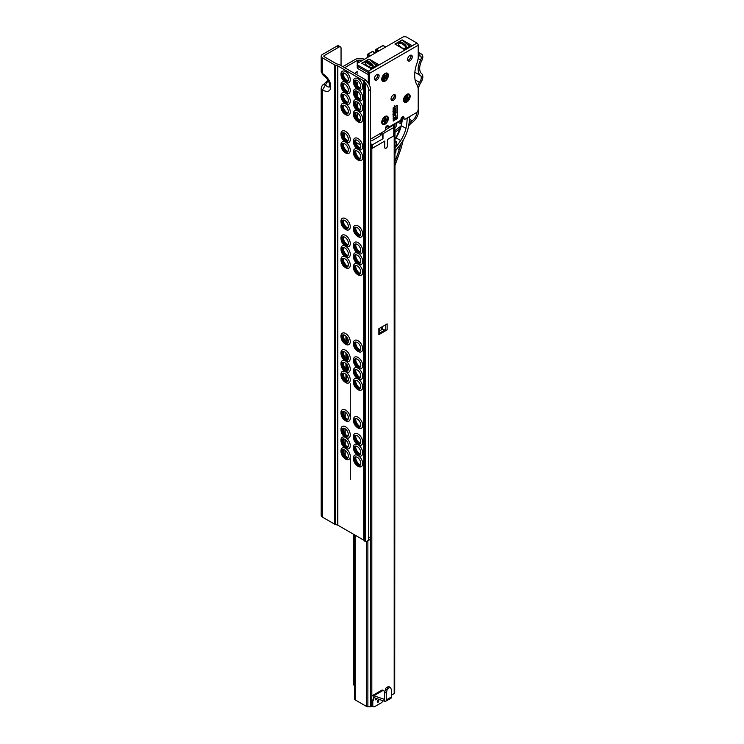 <?xml version="1.0" encoding="UTF-8"?>
<svg xmlns="http://www.w3.org/2000/svg" width="744" height="744" viewBox="0 0 744 744"><rect width="100%" height="100%" fill="white"/><g stroke="black" fill="none" stroke-linecap="round" stroke-linejoin="round"><path stroke-width="1.12" d="M344.881 450.139A4.892 2.827 60 0 1 347.894 453.905A4.892 2.827 60 0 1 347.848 457.904A4.892 2.827 60 0 1 344.881 458.137A4.892 2.827 60 0 1 341.552 453.282A4.892 2.827 60 0 1 343.105 449.683A4.892 2.827 60 0 1 344.881 450.139M343.551 449.683A4.538 2.623 -120 0 0 343.337 449.785A4.538 2.623 -120 0 0 342.398 451.868A4.538 2.623 -120 0 0 345.607 457.43A4.538 2.623 -120 0 0 347.876 457.653A4.538 2.623 -120 0 0 348.08 457.514M345.802 448.455A6.594 3.804 60 0 1 350.257 456.044A6.594 3.804 60 0 1 346.416 459.485L345.449 459.029C342.249 456.835 340.771 453.877 341.012 450.139A6.594 3.804 60 0 1 345.272 448.158M357.315 457.318A4.892 2.827 60 0 1 360.319 461.085A4.892 2.827 60 0 1 360.282 465.084A4.892 2.827 60 0 1 357.315 465.307A4.892 2.827 60 0 1 353.977 460.452A4.892 2.827 60 0 1 355.53 456.863A4.892 2.827 60 0 1 357.315 457.318M355.985 456.863A4.538 2.623 -120 0 0 355.762 456.965A4.538 2.623 -120 0 0 354.823 459.039A4.538 2.623 -120 0 0 358.041 464.6A4.538 2.623 -120 0 0 360.31 464.823A4.538 2.623 -120 0 0 360.505 464.693M358.227 455.626A6.594 3.804 60 0 1 362.691 463.224A6.594 3.804 60 0 1 358.841 466.665L357.883 466.2C354.683 464.014 353.205 461.048 353.447 457.318A6.594 3.804 60 0 1 357.697 455.328M344.881 439.379A4.892 2.827 60 0 1 347.894 443.145A4.892 2.827 60 0 1 347.848 447.144A4.892 2.827 60 0 1 344.881 447.367A4.892 2.827 60 0 1 341.552 442.513A4.892 2.827 60 0 1 343.105 438.923A4.892 2.827 60 0 1 344.881 439.379M343.551 438.913A4.538 2.623 -120 0 0 343.337 439.025A4.538 2.623 -120 0 0 342.398 441.099A4.538 2.623 -120 0 0 345.607 446.66A4.538 2.623 -120 0 0 347.876 446.884A4.538 2.623 -120 0 0 348.08 446.753M345.802 437.686A6.594 3.804 60 0 1 350.257 445.284A6.594 3.804 60 0 1 346.416 448.716L345.449 448.26C342.249 446.075 340.771 443.108 341.012 439.379A6.594 3.804 60 0 1 345.272 437.388M357.315 446.558A4.892 2.827 60 0 1 360.319 450.315A4.892 2.827 60 0 1 360.282 454.314A4.892 2.827 60 0 1 357.315 454.547A4.892 2.827 60 0 1 353.977 449.692A4.892 2.827 60 0 1 355.53 446.093A4.892 2.827 60 0 1 357.315 446.558M355.985 446.093A4.538 2.623 -120 0 0 355.762 446.195A4.538 2.623 -120 0 0 354.823 448.279A4.538 2.623 -120 0 0 358.041 453.84A4.538 2.623 -120 0 0 360.31 454.063A4.538 2.623 -120 0 0 360.505 453.924M358.227 444.866A6.594 3.804 60 0 1 362.691 452.464A6.594 3.804 60 0 1 358.841 455.895L357.883 455.44C354.683 453.254 353.205 450.287 353.447 446.549A6.594 3.804 60 0 1 357.697 444.568M344.881 428.618A4.892 2.827 60 0 1 347.894 432.376A4.892 2.827 60 0 1 347.848 436.375A4.892 2.827 60 0 1 344.881 436.607A4.892 2.827 60 0 1 341.552 431.752A4.892 2.827 60 0 1 343.105 428.153A4.892 2.827 60 0 1 344.881 428.618M343.551 428.153A4.538 2.623 -120 0 0 343.337 428.256A4.538 2.623 -120 0 0 342.398 430.339A4.538 2.623 -120 0 0 345.607 435.9A4.538 2.623 -120 0 0 347.876 436.124A4.538 2.623 -120 0 0 348.08 435.984M346.416 437.956L345.449 437.5C342.249 435.314 340.771 432.348 341.012 428.609A6.594 3.804 60 0 1 345.607 426.805A6.594 3.804 60 0 1 350.247 434.403A6.594 3.804 60 0 1 346.416 437.956A6.594 3.804 60 0 1 345.607 437.574M357.315 435.789A4.892 2.827 60 0 1 360.319 439.555A4.892 2.827 60 0 1 360.282 443.554A4.892 2.827 60 0 1 357.315 443.777A4.892 2.827 60 0 1 353.977 438.923A4.892 2.827 60 0 1 355.53 435.333A4.892 2.827 60 0 1 357.315 435.789M355.985 435.333A4.538 2.623 -120 0 0 355.762 435.435A4.538 2.623 -120 0 0 354.823 437.509A4.538 2.623 -120 0 0 358.041 443.071A4.538 2.623 -120 0 0 360.31 443.303A4.538 2.623 -120 0 0 360.505 443.164M358.841 445.135L357.883 444.67C354.683 442.485 353.205 439.527 353.447 435.789A6.594 3.804 60 0 1 358.041 433.985A6.594 3.804 60 0 1 362.681 441.583A6.594 3.804 60 0 1 358.841 445.135A6.594 3.804 60 0 1 358.041 444.745M344.881 411.869A4.892 2.827 60 0 1 347.894 415.636A4.892 2.827 60 0 1 347.848 419.635A4.892 2.827 60 0 1 344.881 419.858A4.892 2.827 60 0 1 341.552 415.003A4.892 2.827 60 0 1 343.105 411.413A4.892 2.827 60 0 1 344.881 411.869M343.551 411.413A4.538 2.623 -120 0 0 343.337 411.516A4.538 2.623 -120 0 0 342.398 413.59A4.538 2.623 -120 0 0 345.607 419.151A4.538 2.623 -120 0 0 347.876 419.374A4.538 2.623 -120 0 0 348.08 419.244M346.416 421.216L345.449 420.751C342.249 418.565 340.771 415.598 341.012 411.869A6.594 3.804 60 0 1 345.607 410.065A6.594 3.804 60 0 1 350.247 417.663A6.594 3.804 60 0 1 346.416 421.216A6.594 3.804 60 0 1 345.607 420.825M357.315 419.049A4.892 2.827 60 0 1 360.319 422.806A4.892 2.827 60 0 1 360.282 426.805A4.892 2.827 60 0 1 357.315 427.037A4.892 2.827 60 0 1 353.977 422.183A4.892 2.827 60 0 1 355.53 418.584A4.892 2.827 60 0 1 357.315 419.049M355.985 418.584A4.538 2.623 -120 0 0 355.762 418.686A4.538 2.623 -120 0 0 354.823 420.769A4.538 2.623 -120 0 0 358.041 426.331A4.538 2.623 -120 0 0 360.31 426.554A4.538 2.623 -120 0 0 360.505 426.414M358.841 428.386L357.883 427.93C354.683 425.745 353.205 422.778 353.447 419.039A6.594 3.804 60 0 1 358.041 417.235A6.594 3.804 60 0 1 362.681 424.833A6.594 3.804 60 0 1 358.841 428.386A6.594 3.804 60 0 1 358.041 428.005M344.881 373.6A4.892 2.827 60 0 1 347.894 377.357A4.892 2.827 60 0 1 347.848 381.356A4.892 2.827 60 0 1 344.881 381.588A4.892 2.827 60 0 1 341.552 376.734A4.892 2.827 60 0 1 343.105 373.135A4.892 2.827 60 0 1 344.881 373.6M343.551 373.135A4.538 2.623 -120 0 0 343.337 373.237A4.538 2.623 -120 0 0 342.398 375.32A4.538 2.623 -120 0 0 345.607 380.882A4.538 2.623 -120 0 0 347.876 381.105A4.538 2.623 -120 0 0 348.08 380.965M345.802 371.907A6.594 3.804 60 0 1 350.257 379.505A6.594 3.804 60 0 1 346.416 382.937L345.449 382.481C342.249 380.296 340.771 377.329 341.012 373.59A6.594 3.804 60 0 1 345.272 371.609M357.315 380.77A4.892 2.827 60 0 1 360.319 384.536A4.892 2.827 60 0 1 360.282 388.535A4.892 2.827 60 0 1 357.315 388.759A4.892 2.827 60 0 1 353.977 383.913A4.892 2.827 60 0 1 355.53 380.314A4.892 2.827 60 0 1 357.315 380.77M355.985 380.314A4.538 2.623 -120 0 0 355.762 380.417A4.538 2.623 -120 0 0 354.823 382.49A4.538 2.623 -120 0 0 358.041 388.052A4.538 2.623 -120 0 0 360.31 388.284A4.538 2.623 -120 0 0 360.505 388.145M358.227 379.087A6.594 3.804 60 0 1 362.691 386.675A6.594 3.804 60 0 1 358.841 390.116L357.883 389.661C354.683 387.466 353.205 384.509 353.447 380.77A6.594 3.804 60 0 1 357.697 378.789M344.881 362.83A4.892 2.827 60 0 1 347.894 366.597A4.892 2.827 60 0 1 347.848 370.596A4.892 2.827 60 0 1 344.881 370.819A4.892 2.827 60 0 1 341.552 365.964A4.892 2.827 60 0 1 343.105 362.375A4.892 2.827 60 0 1 344.881 362.83M343.551 362.375A4.538 2.623 -120 0 0 343.337 362.477A4.538 2.623 -120 0 0 342.398 364.551A4.538 2.623 -120 0 0 345.607 370.112A4.538 2.623 -120 0 0 347.876 370.345A4.538 2.623 -120 0 0 348.08 370.205M345.802 361.138A6.594 3.804 60 0 1 350.257 368.736A6.594 3.804 60 0 1 346.416 372.177L345.449 371.721C342.249 369.526 340.771 366.569 341.012 362.83A6.594 3.804 60 0 1 345.272 360.84M357.315 370.01A4.892 2.827 60 0 1 360.319 373.776A4.892 2.827 60 0 1 360.282 377.775A4.892 2.827 60 0 1 357.315 377.999A4.892 2.827 60 0 1 353.977 373.144A4.892 2.827 60 0 1 355.53 369.554A4.892 2.827 60 0 1 357.315 370.01M355.985 369.545A4.538 2.623 -120 0 0 355.762 369.647A4.538 2.623 -120 0 0 354.823 371.73A4.538 2.623 -120 0 0 358.041 377.292A4.538 2.623 -120 0 0 360.31 377.515A4.538 2.623 -120 0 0 360.505 377.375M358.227 368.317A6.594 3.804 60 0 1 362.691 375.915A6.594 3.804 60 0 1 358.841 379.347L357.883 378.891C354.683 376.706 353.205 373.739 353.447 370.001A6.594 3.804 60 0 1 357.697 368.02M344.881 352.07A4.892 2.827 60 0 1 347.894 355.837A4.892 2.827 60 0 1 347.848 359.826A4.892 2.827 60 0 1 344.881 360.059A4.892 2.827 60 0 1 341.552 355.204A4.892 2.827 60 0 1 343.105 351.605A4.892 2.827 60 0 1 344.881 352.07M343.551 351.605A4.538 2.623 -120 0 0 343.337 351.707A4.538 2.623 -120 0 0 342.398 353.791A4.538 2.623 -120 0 0 345.607 359.352A4.538 2.623 -120 0 0 347.876 359.575A4.538 2.623 -120 0 0 348.08 359.436M346.416 361.407L345.449 360.952C342.249 358.766 340.771 355.799 341.012 352.061A6.594 3.804 60 0 1 345.607 350.266A6.594 3.804 60 0 1 350.247 357.855A6.594 3.804 60 0 1 346.416 361.407A6.594 3.804 60 0 1 345.607 361.026M357.315 359.24A4.892 2.827 60 0 1 360.319 363.007A4.892 2.827 60 0 1 360.282 367.006A4.892 2.827 60 0 1 357.315 367.229A4.892 2.827 60 0 1 353.977 362.384A4.892 2.827 60 0 1 355.53 358.785A4.892 2.827 60 0 1 357.315 359.24M355.985 358.785A4.538 2.623 -120 0 0 355.762 358.887A4.538 2.623 -120 0 0 354.823 360.97A4.538 2.623 -120 0 0 358.041 366.532A4.538 2.623 -120 0 0 360.31 366.755A4.538 2.623 -120 0 0 360.505 366.615M358.841 368.587L357.883 368.131C354.683 365.936 353.205 362.979 353.447 359.24A6.594 3.804 60 0 1 358.041 357.436A6.594 3.804 60 0 1 362.681 365.034A6.594 3.804 60 0 1 358.841 368.587A6.594 3.804 60 0 1 358.041 368.206M344.881 335.321A4.892 2.827 60 0 1 347.894 339.087A4.892 2.827 60 0 1 347.848 343.086A4.892 2.827 60 0 1 344.881 343.31A4.892 2.827 60 0 1 341.552 338.455A4.892 2.827 60 0 1 343.105 334.865A4.892 2.827 60 0 1 344.881 335.321M343.551 334.865A4.538 2.623 -120 0 0 343.337 334.967A4.538 2.623 -120 0 0 342.398 337.041A4.538 2.623 -120 0 0 345.607 342.603A4.538 2.623 -120 0 0 347.876 342.835A4.538 2.623 -120 0 0 348.08 342.696M346.416 344.667L345.449 344.212C342.249 342.017 340.771 339.059 341.012 335.321A6.594 3.804 60 0 1 345.607 333.517A6.594 3.804 60 0 1 350.247 341.115A6.594 3.804 60 0 1 346.416 344.667A6.594 3.804 60 0 1 345.607 344.286M357.315 342.5A4.892 2.827 60 0 1 360.319 346.267A4.892 2.827 60 0 1 360.282 350.266A4.892 2.827 60 0 1 357.315 350.489A4.892 2.827 60 0 1 353.977 345.635A4.892 2.827 60 0 1 355.53 342.045A4.892 2.827 60 0 1 357.315 342.5M355.985 342.035A4.538 2.623 -120 0 0 355.762 342.147A4.538 2.623 -120 0 0 354.823 344.221A4.538 2.623 -120 0 0 358.041 349.782A4.538 2.623 -120 0 0 360.31 350.006A4.538 2.623 -120 0 0 360.505 349.866M358.841 351.838L357.883 351.382C354.683 349.196 353.205 346.23 353.447 342.5A6.594 3.804 60 0 1 358.041 340.696A6.594 3.804 60 0 1 362.681 348.294A6.594 3.804 60 0 1 358.841 351.838A6.594 3.804 60 0 1 358.041 351.456M344.881 258.773A4.892 2.827 60 0 1 347.894 262.539A4.892 2.827 60 0 1 347.848 266.538A4.892 2.827 60 0 1 344.881 266.771A4.892 2.827 60 0 1 341.552 261.916A4.892 2.827 60 0 1 343.105 258.317A4.892 2.827 60 0 1 344.881 258.773M343.551 258.317A4.538 2.623 -120 0 0 343.337 258.419A4.538 2.623 -120 0 0 342.398 260.502A4.538 2.623 -120 0 0 345.607 266.064A4.538 2.623 -120 0 0 347.876 266.287A4.538 2.623 -120 0 0 348.08 266.147M345.802 257.089A6.594 3.804 60 0 1 350.257 264.687A6.594 3.804 60 0 1 346.416 268.119L345.449 267.663C342.249 265.469 340.771 262.511 341.012 258.773A6.594 3.804 60 0 1 345.272 256.792M357.315 265.952A4.892 2.827 60 0 1 360.319 269.719A4.892 2.827 60 0 1 360.282 273.718A4.892 2.827 60 0 1 357.315 273.941A4.892 2.827 60 0 1 353.977 269.086A4.892 2.827 60 0 1 355.53 265.496A4.892 2.827 60 0 1 357.315 265.952M355.985 265.496A4.538 2.623 -120 0 0 355.762 265.599A4.538 2.623 -120 0 0 354.823 267.673A4.538 2.623 -120 0 0 358.041 273.234A4.538 2.623 -120 0 0 360.31 273.457A4.538 2.623 -120 0 0 360.505 273.327M358.227 264.26A6.594 3.804 60 0 1 362.691 271.858A6.594 3.804 60 0 1 358.841 275.299L357.883 274.834C354.683 272.648 353.205 269.691 353.447 265.952A6.594 3.804 60 0 1 357.697 263.962M344.881 248.012A4.892 2.827 60 0 1 347.894 251.779A4.892 2.827 60 0 1 347.848 255.778A4.892 2.827 60 0 1 344.881 256.001A4.892 2.827 60 0 1 341.552 251.147A4.892 2.827 60 0 1 343.105 247.557A4.892 2.827 60 0 1 344.881 248.012M343.551 247.547A4.538 2.623 -120 0 0 343.337 247.659A4.538 2.623 -120 0 0 342.398 249.733A4.538 2.623 -120 0 0 345.607 255.294A4.538 2.623 -120 0 0 347.876 255.518A4.538 2.623 -120 0 0 348.08 255.387M345.802 246.32A6.594 3.804 60 0 1 350.257 253.918A6.594 3.804 60 0 1 346.416 257.359L345.449 256.894C342.249 254.708 340.771 251.742 341.012 248.012A6.594 3.804 60 0 1 345.272 246.022M357.315 255.192A4.892 2.827 60 0 1 360.319 258.949A4.892 2.827 60 0 1 360.282 262.948A4.892 2.827 60 0 1 357.315 263.181A4.892 2.827 60 0 1 353.977 258.326A4.892 2.827 60 0 1 355.53 254.727A4.892 2.827 60 0 1 357.315 255.192M355.985 254.727A4.538 2.623 -120 0 0 355.762 254.829A4.538 2.623 -120 0 0 354.823 256.913A4.538 2.623 -120 0 0 358.041 262.474A4.538 2.623 -120 0 0 360.31 262.697A4.538 2.623 -120 0 0 360.505 262.558M358.227 253.499A6.594 3.804 60 0 1 362.691 261.098A6.594 3.804 60 0 1 358.841 264.529L357.883 264.074C354.683 261.888 353.205 258.921 353.447 255.183A6.594 3.804 60 0 1 357.697 253.202M344.881 237.252A4.892 2.827 60 0 1 347.894 241.01A4.892 2.827 60 0 1 347.848 245.008A4.892 2.827 60 0 1 344.881 245.241A4.892 2.827 60 0 1 341.552 240.386A4.892 2.827 60 0 1 343.105 236.787A4.892 2.827 60 0 1 344.881 237.252M343.551 236.787A4.538 2.623 -120 0 0 343.337 236.89A4.538 2.623 -120 0 0 342.398 238.973A4.538 2.623 -120 0 0 345.607 244.534A4.538 2.623 -120 0 0 347.876 244.757A4.538 2.623 -120 0 0 348.08 244.618M346.416 246.589L345.449 246.134C342.249 243.948 340.771 240.982 341.012 237.243A6.594 3.804 60 0 1 345.607 235.439A6.594 3.804 60 0 1 350.247 243.037A6.594 3.804 60 0 1 346.416 246.589A6.594 3.804 60 0 1 345.607 246.208M357.315 244.423A4.892 2.827 60 0 1 360.319 248.189A4.892 2.827 60 0 1 360.282 252.188A4.892 2.827 60 0 1 357.315 252.411A4.892 2.827 60 0 1 353.977 247.557A4.892 2.827 60 0 1 355.53 243.967A4.892 2.827 60 0 1 357.315 244.423M355.985 243.967A4.538 2.623 -120 0 0 355.762 244.069A4.538 2.623 -120 0 0 354.823 246.143A4.538 2.623 -120 0 0 358.041 251.704A4.538 2.623 -120 0 0 360.31 251.937A4.538 2.623 -120 0 0 360.505 251.798M358.841 253.769L357.883 253.313C354.683 251.119 353.205 248.161 353.447 244.423A6.594 3.804 60 0 1 358.041 242.618A6.594 3.804 60 0 1 362.681 250.217A6.594 3.804 60 0 1 358.841 253.769A6.594 3.804 60 0 1 358.041 253.379M344.881 220.503A4.892 2.827 60 0 1 347.894 224.27A4.892 2.827 60 0 1 347.848 228.268A4.892 2.827 60 0 1 344.881 228.492A4.892 2.827 60 0 1 341.552 223.637A4.892 2.827 60 0 1 343.105 220.047A4.892 2.827 60 0 1 344.881 220.503M343.551 220.047A4.538 2.623 -120 0 0 343.337 220.15A4.538 2.623 -120 0 0 342.398 222.224A4.538 2.623 -120 0 0 345.607 227.785A4.538 2.623 -120 0 0 347.876 228.008A4.538 2.623 -120 0 0 348.08 227.878M346.416 229.85L345.449 229.385C342.249 227.199 340.771 224.242 341.012 220.503A6.594 3.804 60 0 1 345.607 218.699A6.594 3.804 60 0 1 350.247 226.297A6.594 3.804 60 0 1 346.416 229.85A6.594 3.804 60 0 1 345.607 229.459M357.315 227.683A4.892 2.827 60 0 1 360.319 231.449A4.892 2.827 60 0 1 360.282 235.439A4.892 2.827 60 0 1 357.315 235.671A4.892 2.827 60 0 1 353.977 230.817A4.892 2.827 60 0 1 355.53 227.218A4.892 2.827 60 0 1 357.315 227.683M355.985 227.218A4.538 2.623 -120 0 0 355.762 227.32A4.538 2.623 -120 0 0 354.823 229.403A4.538 2.623 -120 0 0 358.041 234.965A4.538 2.623 -120 0 0 360.31 235.188A4.538 2.623 -120 0 0 360.505 235.048M358.841 237.02L357.883 236.564C354.683 234.379 353.205 231.412 353.447 227.673A6.594 3.804 60 0 1 358.041 225.878A6.594 3.804 60 0 1 362.681 233.467A6.594 3.804 60 0 1 358.841 237.02A6.594 3.804 60 0 1 358.041 236.638M344.881 143.955A4.892 2.827 60 0 1 347.894 147.721A4.892 2.827 60 0 1 347.848 151.72A4.892 2.827 60 0 1 344.881 151.943A4.892 2.827 60 0 1 341.552 147.098A4.892 2.827 60 0 1 343.105 143.499A4.892 2.827 60 0 1 344.881 143.955M343.551 143.499A4.538 2.623 -120 0 0 343.337 143.601A4.538 2.623 -120 0 0 342.398 145.675A4.538 2.623 -120 0 0 345.607 151.246A4.538 2.623 -120 0 0 347.876 151.469A4.538 2.623 -120 0 0 348.08 151.33M345.802 142.271A6.594 3.804 60 0 1 350.257 149.86A6.594 3.804 60 0 1 346.416 153.301L345.449 152.846C342.249 150.651 340.771 147.693 341.012 143.955A6.594 3.804 60 0 1 345.272 141.974M357.315 151.134A4.892 2.827 60 0 1 360.319 154.901A4.892 2.827 60 0 1 360.282 158.9A4.892 2.827 60 0 1 357.315 159.123A4.892 2.827 60 0 1 353.977 154.268A4.892 2.827 60 0 1 355.53 150.679A4.892 2.827 60 0 1 357.315 151.134M355.985 150.669A4.538 2.623 -120 0 0 355.762 150.781A4.538 2.623 -120 0 0 354.823 152.855A4.538 2.623 -120 0 0 358.041 158.416A4.538 2.623 -120 0 0 360.31 158.639A4.538 2.623 -120 0 0 360.505 158.509M358.227 149.442A6.594 3.804 60 0 1 362.691 157.04A6.594 3.804 60 0 1 358.841 160.472L357.883 160.016C354.683 157.83 353.205 154.864 353.447 151.134A6.594 3.804 60 0 1 357.697 149.144M344.881 133.195A4.892 2.827 60 0 1 347.894 136.961A4.892 2.827 60 0 1 347.848 140.96A4.892 2.827 60 0 1 344.881 141.183A4.892 2.827 60 0 1 341.552 136.329A4.892 2.827 60 0 1 343.105 132.739A4.892 2.827 60 0 1 344.881 133.195M343.551 132.73A4.538 2.623 -120 0 0 343.337 132.841A4.538 2.623 -120 0 0 342.398 134.915A4.538 2.623 -120 0 0 345.607 140.477A4.538 2.623 -120 0 0 347.876 140.7A4.538 2.623 -120 0 0 348.08 140.56M346.416 142.532L345.449 142.076C342.249 139.891 340.771 136.924 341.012 133.195A6.594 3.804 60 0 1 345.607 131.39A6.594 3.804 60 0 1 350.247 138.988A6.594 3.804 60 0 1 346.416 142.532A6.594 3.804 60 0 1 345.607 142.15M357.315 140.365A4.892 2.827 60 0 1 360.319 144.131A4.892 2.827 60 0 1 360.282 148.13A4.892 2.827 60 0 1 357.315 148.363A4.892 2.827 60 0 1 353.977 143.508A4.892 2.827 60 0 1 355.53 139.909A4.892 2.827 60 0 1 357.315 140.365M355.985 139.909A4.538 2.623 -120 0 0 355.762 140.012A4.538 2.623 -120 0 0 354.823 142.095A4.538 2.623 -120 0 0 358.041 147.656A4.538 2.623 -120 0 0 360.31 147.879A4.538 2.623 -120 0 0 360.505 147.74M358.841 149.711L357.883 149.256C354.683 147.061 353.205 144.103 353.447 140.365A6.594 3.804 60 0 1 358.041 138.561A6.594 3.804 60 0 1 362.681 146.159A6.594 3.804 60 0 1 358.841 149.711A6.594 3.804 60 0 1 358.041 149.33M344.881 105.685A4.892 2.827 60 0 1 347.894 109.452A4.892 2.827 60 0 1 347.848 113.451A4.892 2.827 60 0 1 344.881 113.674A4.892 2.827 60 0 1 341.552 108.819A4.892 2.827 60 0 1 343.105 105.23A4.892 2.827 60 0 1 344.881 105.685M343.551 105.22A4.538 2.623 -120 0 0 343.337 105.332A4.538 2.623 -120 0 0 342.398 107.406A4.538 2.623 -120 0 0 345.607 112.967A4.538 2.623 -120 0 0 347.876 113.19A4.538 2.623 -120 0 0 348.08 113.06M345.802 103.993A6.594 3.804 60 0 1 350.257 111.591A6.594 3.804 60 0 1 346.416 115.022L345.449 114.567C342.249 112.381 340.771 109.415 341.012 105.685A6.594 3.804 60 0 1 345.272 103.695M357.315 112.865A4.892 2.827 60 0 1 360.319 116.622A4.892 2.827 60 0 1 360.282 120.621A4.892 2.827 60 0 1 357.315 120.853A4.892 2.827 60 0 1 353.977 115.999A4.892 2.827 60 0 1 355.53 112.4A4.892 2.827 60 0 1 357.315 112.865M355.985 112.4A4.538 2.623 -120 0 0 355.762 112.502A4.538 2.623 -120 0 0 354.823 114.585A4.538 2.623 -120 0 0 358.041 120.147A4.538 2.623 -120 0 0 360.31 120.37A4.538 2.623 -120 0 0 360.505 120.23M358.227 111.172A6.594 3.804 60 0 1 362.691 118.77A6.594 3.804 60 0 1 358.841 122.202L357.883 121.746C354.683 119.561 353.205 116.594 353.447 112.856A6.594 3.804 60 0 1 357.697 110.875M344.881 94.916A4.892 2.827 60 0 1 347.894 98.682A4.892 2.827 60 0 1 347.848 102.681A4.892 2.827 60 0 1 344.881 102.914A4.892 2.827 60 0 1 341.552 98.059A4.892 2.827 60 0 1 343.105 94.46A4.892 2.827 60 0 1 344.881 94.916M343.551 94.46A4.538 2.623 -120 0 0 343.337 94.562A4.538 2.623 -120 0 0 342.398 96.646A4.538 2.623 -120 0 0 345.607 102.207A4.538 2.623 -120 0 0 347.876 102.43A4.538 2.623 -120 0 0 348.08 102.291M345.802 93.233A6.594 3.804 60 0 1 350.257 100.831A6.594 3.804 60 0 1 346.416 104.262L345.449 103.807C342.249 101.612 340.771 98.654 341.012 94.916A6.594 3.804 60 0 1 345.272 92.935M357.315 102.095A4.892 2.827 60 0 1 360.319 105.862A4.892 2.827 60 0 1 360.282 109.861A4.892 2.827 60 0 1 357.315 110.084A4.892 2.827 60 0 1 353.977 105.23A4.892 2.827 60 0 1 355.53 101.64A4.892 2.827 60 0 1 357.315 102.095M355.985 101.64A4.538 2.623 -120 0 0 355.762 101.742A4.538 2.623 -120 0 0 354.823 103.816A4.538 2.623 -120 0 0 358.041 109.377A4.538 2.623 -120 0 0 360.31 109.6A4.538 2.623 -120 0 0 360.505 109.47M358.227 100.403A6.594 3.804 60 0 1 362.691 108.001A6.594 3.804 60 0 1 358.841 111.442L357.883 110.977C354.683 108.791 353.205 105.834 353.447 102.095A6.594 3.804 60 0 1 357.697 100.105M344.881 84.156A4.892 2.827 60 0 1 347.894 87.922A4.892 2.827 60 0 1 347.848 91.921A4.892 2.827 60 0 1 344.881 92.144A4.892 2.827 60 0 1 341.552 87.29A4.892 2.827 60 0 1 343.105 83.7A4.892 2.827 60 0 1 344.881 84.156M343.551 83.691A4.538 2.623 -120 0 0 343.337 83.802A4.538 2.623 -120 0 0 342.398 85.876A4.538 2.623 -120 0 0 345.607 91.438A4.538 2.623 -120 0 0 347.876 91.661A4.538 2.623 -120 0 0 348.08 91.531M345.802 82.463A6.594 3.804 60 0 1 350.257 90.061A6.594 3.804 60 0 1 346.416 93.502L345.449 93.037C342.249 90.852 340.771 87.885 341.012 84.156A6.594 3.804 60 0 1 345.272 82.165M357.315 91.335A4.892 2.827 60 0 1 360.319 95.093A4.892 2.827 60 0 1 360.282 99.091A4.892 2.827 60 0 1 357.315 99.324A4.892 2.827 60 0 1 353.977 94.469A4.892 2.827 60 0 1 355.53 90.87A4.892 2.827 60 0 1 357.315 91.335M355.985 90.87A4.538 2.623 -120 0 0 355.762 90.973A4.538 2.623 -120 0 0 354.823 93.056A4.538 2.623 -120 0 0 358.041 98.617A4.538 2.623 -120 0 0 360.31 98.84A4.538 2.623 -120 0 0 360.505 98.701M358.227 89.643A6.594 3.804 60 0 1 362.691 97.241A6.594 3.804 60 0 1 358.841 100.672L357.883 100.217C354.683 98.031 353.205 95.065 353.447 91.326A6.594 3.804 60 0 1 357.697 89.345M346.416 82.733L345.449 82.277C342.249 80.092 340.771 77.125 341.012 73.386A6.594 3.804 60 0 1 345.607 71.582A6.594 3.804 60 0 1 350.247 79.18A6.594 3.804 60 0 1 346.416 82.733A6.594 3.804 60 0 1 345.607 82.352M344.881 81.384A4.892 2.827 60 0 1 341.552 76.53A4.892 2.827 60 0 1 343.105 72.931A4.892 2.827 60 0 1 344.881 73.396A4.892 2.827 60 0 1 347.894 77.153A4.892 2.827 60 0 1 347.848 81.152A4.892 2.827 60 0 1 344.881 81.384M343.551 72.931A4.538 2.623 -120 0 0 343.337 73.033A4.538 2.623 -120 0 0 342.398 75.116A4.538 2.623 -120 0 0 345.607 80.678A4.538 2.623 -120 0 0 347.876 80.901A4.538 2.623 -120 0 0 348.08 80.761M358.841 89.912L357.883 89.457C354.683 87.262 353.205 84.305 353.447 80.566A6.594 3.804 60 0 1 358.041 78.762A6.594 3.804 60 0 1 362.681 86.36A6.594 3.804 60 0 1 358.841 89.912A6.594 3.804 60 0 1 358.041 89.522M357.315 88.555A4.892 2.827 60 0 1 353.977 83.7A4.892 2.827 60 0 1 355.53 80.11A4.892 2.827 60 0 1 357.315 80.566A4.892 2.827 60 0 1 360.319 84.332A4.892 2.827 60 0 1 360.282 88.331A4.892 2.827 60 0 1 357.315 88.555M355.985 80.11A4.538 2.623 -120 0 0 355.762 80.213A4.538 2.623 -120 0 0 354.823 82.286A4.538 2.623 -120 0 0 358.041 87.848A4.538 2.623 -120 0 0 360.31 88.08A4.538 2.623 -120 0 0 360.505 87.941M356.144 80.129A4.538 2.623 -120 0 0 355.651 81.812A4.538 2.623 -120 0 0 358.868 87.374A4.538 2.623 -120 0 0 360.57 87.792M356.144 90.889A4.538 2.623 -120 0 0 355.651 92.572A4.538 2.623 -120 0 0 358.868 98.134A4.538 2.623 -120 0 0 360.57 98.552M356.144 101.658A4.538 2.623 -120 0 0 355.651 103.342A4.538 2.623 -120 0 0 358.868 108.903A4.538 2.623 -120 0 0 360.57 109.322M356.144 112.418A4.538 2.623 -120 0 0 355.651 114.102A4.538 2.623 -120 0 0 358.868 119.663A4.538 2.623 -120 0 0 360.57 120.082M343.709 72.949A4.538 2.623 -120 0 0 343.226 74.633A4.538 2.623 -120 0 0 346.434 80.194A4.538 2.623 -120 0 0 348.136 80.612M343.709 83.719A4.538 2.623 -120 0 0 343.226 85.402A4.538 2.623 -120 0 0 346.434 90.963A4.538 2.623 -120 0 0 348.136 91.382M343.709 94.479A4.538 2.623 -120 0 0 343.226 96.162A4.538 2.623 -120 0 0 346.434 101.723A4.538 2.623 -120 0 0 348.136 102.142M343.709 105.248A4.538 2.623 -120 0 0 343.226 106.931A4.538 2.623 -120 0 0 346.434 112.493A4.538 2.623 -120 0 0 348.136 112.911M356.144 139.928A4.538 2.623 -120 0 0 355.651 141.611A4.538 2.623 -120 0 0 358.868 147.173A4.538 2.623 -120 0 0 360.57 147.591M356.144 150.697A4.538 2.623 -120 0 0 355.651 152.381A4.538 2.623 -120 0 0 358.868 157.942A4.538 2.623 -120 0 0 360.57 158.36M343.709 143.518A4.538 2.623 -120 0 0 343.226 145.201A4.538 2.623 -120 0 0 346.434 150.762A4.538 2.623 -120 0 0 348.136 151.181M343.709 132.757A4.538 2.623 -120 0 0 343.226 134.441A4.538 2.623 -120 0 0 346.434 140.002A4.538 2.623 -120 0 0 348.136 140.421M356.144 227.236A4.538 2.623 -120 0 0 355.651 228.92A4.538 2.623 -120 0 0 358.868 234.481A4.538 2.623 -120 0 0 360.57 234.909M356.144 243.986A4.538 2.623 -120 0 0 355.651 245.669A4.538 2.623 -120 0 0 358.868 251.23A4.538 2.623 -120 0 0 360.57 251.649M356.144 254.746A4.538 2.623 -120 0 0 355.651 256.429A4.538 2.623 -120 0 0 358.868 261.99A4.538 2.623 -120 0 0 360.57 262.409M356.144 265.515A4.538 2.623 -120 0 0 355.651 267.198A4.538 2.623 -120 0 0 358.868 272.76A4.538 2.623 -120 0 0 360.57 273.178M343.709 258.335A4.538 2.623 -120 0 0 343.226 260.019A4.538 2.623 -120 0 0 346.434 265.58A4.538 2.623 -120 0 0 348.136 265.999M343.709 247.575A4.538 2.623 -120 0 0 343.226 249.259A4.538 2.623 -120 0 0 346.434 254.82A4.538 2.623 -120 0 0 348.136 255.239M343.709 236.806A4.538 2.623 -120 0 0 343.226 238.489A4.538 2.623 -120 0 0 346.434 244.051A4.538 2.623 -120 0 0 348.136 244.469M343.709 220.066A4.538 2.623 -120 0 0 343.226 221.749A4.538 2.623 -120 0 0 346.434 227.311A4.538 2.623 -120 0 0 348.136 227.729M356.144 342.063A4.538 2.623 -120 0 0 355.651 343.747A4.538 2.623 -120 0 0 358.868 349.308A4.538 2.623 -120 0 0 360.57 349.727M356.144 358.803A4.538 2.623 -120 0 0 355.651 360.487A4.538 2.623 -120 0 0 358.868 366.048A4.538 2.623 -120 0 0 360.57 366.467M356.144 369.573A4.538 2.623 -120 0 0 355.651 371.256A4.538 2.623 -120 0 0 358.868 376.817A4.538 2.623 -120 0 0 360.57 377.236M356.144 380.333A4.538 2.623 -120 0 0 355.651 382.016A4.538 2.623 -120 0 0 358.868 387.578A4.538 2.623 -120 0 0 360.57 387.996M343.709 373.153A4.538 2.623 -120 0 0 343.226 374.837A4.538 2.623 -120 0 0 346.434 380.398A4.538 2.623 -120 0 0 348.136 380.816M343.709 362.393A4.538 2.623 -120 0 0 343.226 364.076A4.538 2.623 -120 0 0 346.434 369.638A4.538 2.623 -120 0 0 348.136 370.056M343.709 351.624A4.538 2.623 -120 0 0 343.226 353.307A4.538 2.623 -120 0 0 346.434 358.868A4.538 2.623 -120 0 0 348.136 359.296M343.709 334.884A4.538 2.623 -120 0 0 343.226 336.567A4.538 2.623 -120 0 0 346.434 342.128A4.538 2.623 -120 0 0 348.136 342.547M356.144 418.602A4.538 2.623 -120 0 0 355.651 420.286A4.538 2.623 -120 0 0 358.868 425.847A4.538 2.623 -120 0 0 360.57 426.266M343.709 411.432A4.538 2.623 -120 0 0 343.226 413.115A4.538 2.623 -120 0 0 346.434 418.677A4.538 2.623 -120 0 0 348.136 419.095M343.709 428.172A4.538 2.623 -120 0 0 343.226 429.855A4.538 2.623 -120 0 0 346.434 435.417A4.538 2.623 -120 0 0 348.136 435.835M356.144 435.352A4.538 2.623 -120 0 0 355.651 437.035A4.538 2.623 -120 0 0 358.868 442.596A4.538 2.623 -120 0 0 360.57 443.015M356.144 446.112A4.538 2.623 -120 0 0 355.651 447.795A4.538 2.623 -120 0 0 358.868 453.356A4.538 2.623 -120 0 0 360.57 453.775M343.709 438.941A4.538 2.623 -120 0 0 343.226 440.625A4.538 2.623 -120 0 0 346.434 446.186A4.538 2.623 -120 0 0 348.136 446.605M356.144 456.881A4.538 2.623 -120 0 0 355.651 458.564A4.538 2.623 -120 0 0 358.868 464.126A4.538 2.623 -120 0 0 360.57 464.544M343.709 449.702A4.538 2.623 -120 0 0 343.226 451.385A4.538 2.623 -120 0 0 346.434 456.946A4.538 2.623 -120 0 0 348.136 457.365M362.486 60.404A1.469 0.846 0 0 0 361.538 60.199L358.264 60.199A1.469 0.846 0 0 0 357.232 60.45L344.677 67.695M341.05 65.602L341.05 48.267A2.929 1.693 -60 0 0 340.445 46.919L338.576 45.849A2.929 1.693 120 0 0 337.116 45.989L338.976 47.067A2.929 1.693 -60 0 1 340.445 46.919M338.976 47.067L324.272 55.558A1.469 0.846 0 0 0 323.845 56.153A1.469 0.846 0 0 0 324.272 56.758L336.446 63.789A0.883 0.512 0 0 0 336.697 63.891L338.697 64.421A3.515 2.027 180 0 1 339.701 64.83L365.602 79.775A3.515 2.027 180 0 1 366.057 80.11L364.104 81.236L365.537 83.207A7.328 4.232 60 0 1 368.708 90.545L370.568 89.466A7.328 4.232 -120 0 0 367.406 82.128L366.057 80.11M343.412 134.803L345.495 133.604M358.841 466.665A6.594 3.804 60 0 1 358.041 466.274M358.841 455.895A6.594 3.804 60 0 1 358.041 455.514M358.841 390.116A6.594 3.804 60 0 1 358.041 389.735M358.841 379.347A6.594 3.804 60 0 1 358.041 378.966M358.841 275.299A6.594 3.804 60 0 1 358.041 274.908M358.841 264.529A6.594 3.804 60 0 1 358.041 264.148M358.841 160.472A6.594 3.804 60 0 1 358.041 160.09M358.841 122.202A6.594 3.804 60 0 1 358.041 121.821M358.841 100.672A6.594 3.804 60 0 1 358.041 100.291M358.841 111.442A6.594 3.804 60 0 1 358.041 111.051M364.104 81.236L363.909 81.003A0.883 0.512 0 0 0 363.732 80.854L337.841 65.9A0.883 0.512 0 0 0 337.59 65.807L335.591 65.267A3.515 2.027 180 0 1 334.586 64.858L322.403 57.827A4.101 2.372 180 0 1 321.203 56.153A4.101 2.372 180 0 1 322.403 54.479L337.116 45.989M367.192 541.214L369.052 540.135A7.328 4.232 -120 0 0 370.568 536.787L368.708 537.856A7.328 4.232 60 0 1 367.192 541.214A7.328 4.232 60 0 1 365.537 541.539L363.909 540.274A0.883 0.512 0 0 0 363.732 540.135L337.841 525.18A0.883 0.512 0 0 0 337.59 525.078L335.591 524.548A3.515 2.027 180 0 1 334.586 524.139L322.403 517.108A4.101 2.372 180 0 1 321.203 515.434L321.203 88.434A4.101 2.372 -0 0 0 322.403 90.108L328.188 80.408M346.416 115.022A6.594 3.804 60 0 1 345.607 114.641M346.416 93.502A6.594 3.804 60 0 1 345.607 93.112M346.416 104.262A6.594 3.804 60 0 1 345.607 103.881M346.416 153.301A6.594 3.804 60 0 1 345.607 152.92M346.416 268.119A6.594 3.804 60 0 1 345.607 267.738M346.416 257.359A6.594 3.804 60 0 1 345.607 256.968M346.416 382.937A6.594 3.804 60 0 1 345.607 382.556M346.416 372.177A6.594 3.804 60 0 1 345.607 371.786M346.416 459.485A6.594 3.804 60 0 1 345.607 459.104M346.416 448.716A6.594 3.804 60 0 1 345.607 448.334M344.36 134.255L344.36 137.24M364.355 59.325A4.101 2.372 180 0 0 361.538 58.683L358.264 58.683A4.101 2.372 180 0 0 355.362 59.371L342.807 66.625M367.48 65.956L369.117 66.504L370.056 65.965A1.469 0.846 0 0 0 370.484 65.37A1.469 0.846 0 0 0 370.056 64.765L366.541 62.738M372.698 66.411A4.101 2.372 180 0 1 371.916 67.044L371.2 67.453M321.203 71.722L323.222 75.349L322.403 73.396A4.101 2.372 180 0 1 321.203 71.722L321.203 56.153M368.708 537.856L368.708 90.545M370.568 536.787L370.568 89.466M346.918 457.188A6.008 3.469 60 0 1 343.263 450.855M359.343 464.358A6.008 3.469 60 0 1 355.688 458.025M346.918 446.419A6.008 3.469 60 0 1 343.263 440.085M359.343 453.598A6.008 3.469 60 0 1 355.688 447.265M359.343 442.829A6.008 3.469 60 0 1 355.688 436.496M346.918 435.659A6.008 3.469 60 0 1 343.263 429.325M346.918 418.909A6.008 3.469 60 0 1 343.263 412.576M359.343 426.089A6.008 3.469 60 0 1 355.688 419.756M346.918 342.361A6.008 3.469 60 0 1 343.263 336.028M346.918 359.11A6.008 3.469 60 0 1 343.263 352.777M346.918 369.87A6.008 3.469 60 0 1 343.263 363.537M346.918 380.64A6.008 3.469 60 0 1 343.263 374.306M359.343 387.81A6.008 3.469 60 0 1 355.688 381.477M359.343 377.05A6.008 3.469 60 0 1 355.688 370.717M359.343 366.29A6.008 3.469 60 0 1 355.688 359.957M359.343 349.541A6.008 3.469 60 0 1 355.688 343.207M346.918 227.543A6.008 3.469 60 0 1 343.263 221.21M346.918 244.292A6.008 3.469 60 0 1 343.263 237.959M346.918 255.053A6.008 3.469 60 0 1 343.263 248.719M346.918 265.822A6.008 3.469 60 0 1 343.263 259.489M359.343 272.992A6.008 3.469 60 0 1 355.688 266.659M359.343 262.232A6.008 3.469 60 0 1 355.688 255.899M359.343 251.463A6.008 3.469 60 0 1 355.688 245.129M359.343 234.723A6.008 3.469 60 0 1 355.688 228.389M346.918 140.235A6.008 3.469 60 0 1 343.263 133.901M346.918 150.995A6.008 3.469 60 0 1 343.263 144.671M359.343 158.174A6.008 3.469 60 0 1 355.688 151.841M359.343 147.414A6.008 3.469 60 0 1 355.688 141.081M346.918 112.725A6.008 3.469 60 0 1 343.263 106.392M346.918 101.965A6.008 3.469 60 0 1 343.263 95.632M346.918 91.196A6.008 3.469 60 0 1 343.263 84.863M346.918 80.436A6.008 3.469 60 0 1 343.263 74.102M359.343 119.905A6.008 3.469 60 0 1 355.688 113.572M359.343 109.136A6.008 3.469 60 0 1 355.688 102.802M359.343 98.375A6.008 3.469 60 0 1 355.688 92.042M359.343 87.606A6.008 3.469 60 0 1 355.688 81.273M323.222 75.349C324.524 76.567 324.672 75.423 328.495 80.957L329.35 83.514L329.35 80.826M322.403 517.108L322.403 90.108C327.416 92.349 330.15 91.54 330.634 87.699L330.634 85.309A4.399 2.539 0 0 1 329.35 83.514L329.35 85.904C329.118 87.662 327.788 87.318 325.333 84.844L323.222 84.807L327.983 80.073M344.983 455.179L344.983 450.204L344.983 455.179M344.983 444.419L344.983 439.444L344.983 444.419M344.983 433.65L344.983 428.674L344.983 433.65M344.983 416.91L344.983 411.934L344.983 416.91M354.683 685.67L354.311 685.447A2.929 1.693 180 0 1 353.447 684.257L353.447 534.192M384.815 147.944L385.187 148.158A1.832 1.06 -60 0 0 386.601 147.675A1.832 1.06 -60 0 0 387.401 145.833L387.401 139.547L393.753 135.882A1.758 1.014 0 0 0 394.255 135.278L394.255 126.48L393.753 127.512L393.613 125.197L394.348 125.848L393.883 126.21M394.255 135.278L394.608 133.427A1.758 1.014 0 0 0 394.618 133.316A1.758 1.014 0 0 0 394.608 133.204M347.774 136.663L348.183 137.9M370.568 148.633L371.2 148.586A1.758 1.014 0 0 0 372.251 148.298L384.815 141.044L384.713 147.266M372.251 148.298L372.251 144.913L370.568 143.49M372.251 144.913L383.002 138.71L383.002 133.715L393.753 127.512L393.753 135.882M381.43 132.832L383.002 138.71M382.388 132.274A1.469 0.846 60 0 1 383.002 133.715M355.948 142.383L360.617 145.071L355.948 142.383M385.187 148.158A1.832 1.06 -60 0 1 384.815 147.321M378.808 700.913A1.097 0.632 120 0 0 377.255 701.806A1.097 0.632 120 0 0 378.808 700.913M378.25 700.364A1.097 0.632 -60 0 1 377.282 702.048M385.587 688.916L384.713 692.143L386.266 693.036L387.14 689.818L385.587 688.916A1.469 0.846 120 0 1 386.564 687.577L388.117 686.684A1.469 0.846 120 0 1 388.842 686.61A1.469 0.846 120 0 1 389.084 686.898M386.266 693.036L386.266 699.955L391.549 696.905L391.549 690.069L390.637 687.8A1.469 0.846 -60 0 0 390.395 687.512A1.469 0.846 -60 0 0 389.67 687.586L388.117 688.479A1.469 0.846 -60 0 0 387.14 689.818M384.713 699.053L384.192 701.146L373.832 697.565L373.832 695.77L384.555 699.388L384.713 692.143M391.549 696.905A2.929 1.693 60 0 1 390.935 698.244L385.652 701.294A2.929 1.693 -120 0 0 386.266 699.955M384.192 701.146A2.929 1.693 -120 0 0 385.652 701.294M373.311 697.863L373.832 697.565L373.311 700.253L371.247 699.658L373.311 700.253M382.955 700.718A2.929 1.693 -60 0 1 381.188 702.885L374.864 706.53A2.929 1.693 -60 0 1 373.404 706.679A2.929 1.693 -60 0 1 372.8 705.331L372.8 700.55M371.247 699.658L371.247 704.438A2.929 1.693 120 0 0 371.851 705.777L373.404 706.679M384.797 691.808L383.262 690.32A2.929 1.693 -120 0 0 381.793 690.181L372.372 695.621A2.929 1.693 60 0 0 371.758 696.961L371.758 699.351M372.372 695.621A2.929 1.693 60 0 1 373.832 695.77L383.262 690.32M375.748 698.225A1.097 0.632 120 0 0 376.232 699.639A1.097 0.632 120 0 0 376.734 698.56M376.204 698.384A1.097 0.632 -60 0 1 375.209 699.658M394.618 133.055A1.758 1.014 180 0 1 394.701 133.362L394.701 134.915A1.758 1.014 180 0 1 394.19 135.631L387.503 139.491L387.503 145.768A1.981 1.144 -60 0 1 386.638 147.758A1.981 1.144 -60 0 1 385.122 148.288A1.981 1.144 -60 0 1 384.713 147.386L384.713 141.109L371.814 148.549A1.758 1.014 180 0 1 370.568 148.847M394.701 133.362L394.701 691.316A1.758 1.014 180 0 1 394.701 691.316L394.99 132.302M379.245 333.851A1.469 0.846 180 0 1 379.282 334.056A1.469 0.846 180 0 1 378.854 334.651L378.854 328.671L387.14 323.891L387.14 329.871A1.469 0.846 180 0 1 385.755 330.094L384.899 329.973L379.282 333.21M387.14 329.871L378.854 334.651M372.456 706.13L371.814 706.502A1.758 1.014 180 0 1 370.568 706.8L367.88 706.8A1.758 1.014 180 0 1 366.634 706.502L355.241 699.927A1.906 1.097 180 0 1 354.683 699.146L354.683 534.908M394.701 134.915L394.701 692.869A1.758 1.014 180 0 1 394.19 693.585L391.549 695.11M384.899 329.973L382.714 329.657L382.714 326.449M381.328 327.248L381.328 329.88L379.282 331.061M381.328 329.88A1.469 0.846 180 0 1 382.714 329.657M403.508 100.115A4.687 2.706 120 0 0 406.819 102.021A4.687 2.706 120 0 0 410.139 96.283A4.687 2.706 120 0 0 406.819 94.367A4.687 2.706 120 0 0 403.508 100.115M403.806 99.743A2.929 1.693 -60 0 1 403.583 99.268M381.756 122.239A4.687 2.706 120 0 0 385.076 124.155A4.687 2.706 120 0 0 388.387 118.408A4.687 2.706 120 0 0 385.067 116.501A4.687 2.706 120 0 0 381.756 122.239M381.83 121.393A2.929 1.693 120 0 0 382.053 121.867M381.756 79.18A4.687 2.706 120 0 0 385.076 81.096A4.687 2.706 120 0 0 388.387 75.349A4.687 2.706 120 0 0 385.067 73.442A4.687 2.706 120 0 0 381.756 79.18M382.053 78.808A2.929 1.693 -60 0 1 381.83 78.334M393.362 100.291A3.292 1.906 120 0 0 395.51 97.39A3.292 1.906 120 0 0 395.008 94.748A3.292 1.906 120 0 0 393.362 94.907A3.292 1.906 120 0 0 391.204 97.817A3.292 1.906 120 0 0 391.707 100.449A3.292 1.906 120 0 0 393.362 100.291M394.264 94.6A3.292 1.906 -60 0 1 392.116 99.575A3.292 1.906 -60 0 1 391.214 99.882M407.786 60.413A3.292 1.906 120 0 0 408.689 60.097A3.292 1.906 120 0 0 410.837 55.121M409.935 60.822A3.292 1.906 120 0 0 412.092 57.911A3.292 1.906 120 0 0 411.581 55.27A3.292 1.906 120 0 0 409.935 55.437A3.292 1.906 120 0 0 407.786 58.339A3.292 1.906 120 0 0 408.289 60.98A3.292 1.906 120 0 0 409.935 60.822M376.789 79.961A3.292 1.906 120 0 0 378.938 77.05A3.292 1.906 120 0 0 378.436 74.409A3.292 1.906 120 0 0 376.789 74.577A3.292 1.906 120 0 0 374.632 77.478A3.292 1.906 120 0 0 375.134 80.12A3.292 1.906 120 0 0 376.789 79.961M377.692 74.26A3.292 1.906 -60 0 1 375.543 79.236A3.292 1.906 -60 0 1 374.641 79.552M362.133 63.426L369.34 59.26A1.758 1.014 -120 0 0 369.015 59.027L379.161 64.886L368.289 71.164A1.758 1.014 60 0 1 369.536 73.321L418.221 45.217L418.221 56.73A14.648 8.454 -60 0 1 417.04 62.933A29.295 16.917 120 0 0 414.696 75.358A29.295 16.917 120 0 0 417.04 85.058A14.648 8.454 -60 0 1 418.221 89.912L418.221 109.201A2.929 1.693 -60 0 1 416.147 112.79L405.062 119.189A1.469 0.846 -60 0 1 404.327 119.263A1.469 0.846 -60 0 1 404.029 118.594L402.783 117.868A1.469 0.846 120 0 0 403.09 118.547L404.327 119.263M365.351 63.454A2.929 2.074 -165 0 1 365.89 62.998A2.929 2.074 -165 0 1 369.963 63.575L371.963 65.351A2.929 2.074 -165 0 1 372.753 66.672M370.289 62.375A2.929 2.074 15 0 0 366.215 61.799A2.929 2.074 15 0 0 365.388 62.812A2.929 2.074 15 0 0 366.141 64.765L368.141 66.541A2.929 2.074 15 0 0 371.042 67.472A2.929 2.074 15 0 0 373.042 66.104A2.929 2.074 15 0 0 372.288 64.151L370.289 62.375L369.963 63.575M398.486 44.315A2.929 2.074 -165 0 1 399.026 43.868A2.929 2.074 -165 0 1 403.099 44.445L405.099 46.221A2.911 2.055 -165 0 1 405.889 47.523M403.425 43.245A2.929 2.074 15 0 0 399.351 42.668A2.929 2.074 15 0 0 398.524 43.682A2.929 2.074 15 0 0 398.989 45.338L401.304 47.393A2.911 2.055 15 0 0 404.187 48.323A2.911 2.055 15 0 0 406.178 46.965A2.911 2.055 15 0 0 405.424 45.021L403.425 43.245L403.099 44.445M388.489 127.317A1.758 1.014 60 0 1 388.126 128.126L400.551 120.947A1.758 1.014 -120 0 0 400.923 120.147L388.489 127.317L388.489 126.722A2.195 1.265 120 0 0 388.033 125.717A2.195 1.265 120 0 0 386.341 126.303A2.195 1.265 120 0 0 385.383 128.517L385.383 129.354A1.469 0.846 -60 0 1 384.35 131.149L371.609 138.505A2.929 1.693 -60 0 1 370.568 138.784M400.923 120.147L400.923 119.542A2.195 1.265 -60 0 1 401.881 117.329A2.195 1.265 -60 0 1 403.574 116.743A2.195 1.265 -60 0 1 404.029 117.747L404.029 118.594M369.536 73.321L369.536 85.281M393.148 108.122L393.306 121.021L397.296 118.287L397.296 105.732L396.775 105.434L393.148 108.122M406.131 94.86A2.929 1.693 -60 0 1 406.652 94.814M384.378 73.926A2.929 1.693 -60 0 1 384.899 73.879A3.971 2.288 120 0 0 382.053 78.771A3.971 2.288 120 0 0 382.416 80.147M368.289 71.164L358.143 65.305A2.929 1.693 180 0 1 357.278 64.114L357.278 65.546A2.929 1.693 -0 0 0 358.143 66.746L368.289 72.605L368.289 83.198L368.289 74.633A2.195 1.265 -60 0 1 368.382 73.981M402.755 116.715A2.195 1.265 -60 0 1 402.783 117.031L402.783 117.868M386.48 126.164L387.243 126.601L387.243 126.006A2.195 1.265 120 0 0 387.224 125.69M385.271 116.761A3.971 2.288 120 0 0 384.862 116.966A2.929 1.693 120 0 0 384.378 116.985M395.641 112.967L396.05 117.571L393.148 119.849M396.05 105.853L396.05 109.489M396.05 109.796L396.05 111.888M385.736 127.168L387.243 128.033A1.758 1.014 60 0 0 388.126 128.126M369.34 59.26L376.343 65.472L371.005 68.55L376.343 65.472L377.571 65.807M395.278 44.287L402.485 40.13L409.488 46.333L404.159 49.411M402.485 40.13A1.758 1.014 -120 0 0 402.16 39.888L412.306 45.747L405.062 49.941L394.915 44.073A1.758 1.014 60 0 1 394.98 44.119M357.278 64.114A2.929 1.693 180 0 1 358.143 62.915L402.681 37.2A2.929 1.693 180 0 1 406.819 37.2L416.975 43.059L412.306 45.747M418.221 45.217A1.758 1.014 -120 0 0 416.975 43.059M410.716 46.667L409.488 46.342M371.916 69.071L361.751 63.203A1.758 1.014 60 0 1 361.835 63.259M369.015 59.027L361.751 63.221M394.915 44.073L402.16 39.869M411.069 46.472L406.959 44.091M377.924 65.602L373.814 63.231M380.751 133.222L380.77 133.297A2.195 1.628 -81.1 0 1 379.747 136.18L371.981 140.672A2.195 1.628 -81.1 0 1 371.107 140.849A2.195 1.628 -81.1 0 1 370.568 140.625M357.204 91.447L355.967 92.154L355.967 91.159M355.967 82.64L355.967 81.989M377.487 74.298A3.078 1.776 -60 0 1 377.719 75.293A3.078 1.776 -60 0 1 374.558 79.357M410.632 55.158A3.078 1.776 -60 0 1 410.865 56.153A3.078 1.776 -60 0 1 407.712 60.218M394.06 94.628A3.078 1.776 -60 0 1 394.292 95.623A3.078 1.776 -60 0 1 391.13 99.687M409.516 116.613L409.516 116.808A43.943 25.37 -60 0 1 408.214 127.838A26.366 15.224 -60 0 1 402.178 141.797A43.943 25.37 -60 0 1 396.338 149.535A2.567 1.479 -60 0 1 395.836 150.018L394.701 149.721L395.38 150.121M376.576 64.83L376.576 65.537M394.701 139.77A40.576 23.427 120 0 0 396.003 137.854L400.672 140.542A22.999 13.28 120 0 0 405.936 128.368A40.576 23.427 -60 0 0 407.135 118.184L407.135 117.989M400.672 140.542A40.576 23.427 -60 0 1 396.775 145.889A2.567 1.479 120 0 0 395.157 147.991A2.567 1.479 120 0 0 395.334 150.083M401.23 118.287L400.942 119.207M403.388 118.715L401.23 119.365M368.289 73.684L368.178 72.531M357.418 67.76L357.418 68.355A2.195 1.265 -60 0 1 357.985 66.644M376.269 64.644L376.269 65.407M355.716 81.515A1.469 0.846 60 0 0 356.376 82.165L357.418 82.761L357.418 85.606M357.204 71.629L355.651 72.521A1.469 0.846 60 0 0 355.344 73.191L355.344 73.861M355.651 72.521A1.469 0.846 60 0 1 356.376 72.596L357.418 73.191M396.775 145.889L394.701 144.699M375.748 51.792L375.813 49.504L383.002 45.458L385.69 47.011M370.568 55.735L367.88 54.182L372.846 51.317L374.195 52.694L378.343 50.294L375.953 49.523M376.789 51.197L376.789 49.997M377.301 50.899L377.301 49.699M373.674 52.396L373.674 51.792M394.646 115.645L396.05 115.692M393.148 118.231L396.05 116.557M396.05 116.855L393.148 118.538M418.221 107.192A44.538 25.715 120 0 0 418.491 108.178A10.258 5.924 -60 0 1 418.751 111.089A10.258 5.924 -60 0 1 412.567 122.221L411.813 122.779A11.718 6.77 120 0 0 408.596 126.006M418.221 56.423L418.909 56.098A3.664 2.111 -60 0 1 420.5 56.051A3.664 2.111 -60 0 1 421.243 57.465A3.664 2.111 -60 0 1 420.63 60.041A14.648 8.454 120 0 0 420.462 75.497A5.124 2.957 -60 0 1 419.439 82.379A16.842 9.728 120 0 0 417.551 86.072M418.221 54.628L419.058 54.228A5.859 3.385 -60 0 1 421.597 54.145A5.859 3.385 -60 0 1 422.797 56.414A5.859 3.385 -60 0 1 421.811 60.524A12.453 7.189 120 0 0 421.662 73.675A7.328 4.232 -60 0 1 420.964 82.445A11.718 6.77 -60 0 0 418.258 88.945A44.538 25.715 120 0 0 418.202 89.234M398.096 122.369L401.351 123.969M400.886 126.089L394.618 130.758M403.295 140.002L401.202 147.87A12.453 7.189 -60 0 1 400.746 149.349L394.701 166.265M409.023 123.458A13.913 8.035 -60 0 1 412.009 120.826A8.054 4.65 120 0 0 417.096 111.972M400.932 143.648L399.826 147.796A15.382 8.882 -60 0 1 399.258 149.628L394.701 162.369M396.515 123.281L396.515 124.536A3.664 2.111 120 0 1 394.618 128.507M400.607 120.919L401.146 124.127M394.618 126.517A1.469 0.846 120 0 0 394.962 125.429L394.962 124.174M419.439 82.379L415.115 79.887M394.618 132.572L400.226 128.396M394.859 142.392L396.617 141.555L394.701 140.83M396.617 141.555L396.32 145.629M396.013 149.87L395.808 152.743L394.701 153.273M382.89 80.64A4.027 2.325 120 0 0 383.058 80.752A4.027 2.325 120 0 0 386.992 78.585A4.027 2.325 120 0 0 387.252 73.898A4.027 2.325 120 0 0 387.085 73.777A4.027 2.325 120 0 0 383.151 75.953A4.027 2.325 120 0 0 382.89 80.64M385.169 75.981L386.573 74.372L387.057 74.763L386.145 76.762L386.824 77.99L386.248 78.892L384.974 78.557L383.569 80.157L383.076 79.766L383.997 77.776L383.318 76.548L383.895 75.646L385.169 75.981L383.606 76.093M384.974 78.557L383.755 76.976M386.006 78.566L383.672 76.688M386.471 77.841L383.467 76.316M386.145 76.762L383.523 76.223M383.569 80.157L383.467 79.282M383.867 79.58L383.672 78.706M384.137 75.972L383.634 76.046M386.666 75.265L385.671 75.507M387.057 74.763L386.127 75.088M405.88 101.844A4.027 2.325 120 0 0 409.237 98.552A4.027 2.325 120 0 0 408.837 94.711A4.027 2.325 120 0 0 407.759 94.553A4.027 2.325 120 0 0 404.411 97.836A4.027 2.325 120 0 0 404.81 101.686A4.027 2.325 120 0 0 405.88 101.844M406.354 97.352L407.219 95.344L407.935 95.213L407.786 97.101L409.098 97.334L405.713 101.175L405.852 99.296L404.55 99.054L404.801 98.087L406.354 97.352M407.284 99.045L405.722 97.771M408.447 98.292L406.131 97.501M408.847 98.31L406.168 97.473M408.642 97.51L406.41 97.25M407.786 97.101L406.503 97.083M405.852 99.296L405.294 98.05M406.429 101.054L405.88 99.65M406.503 100.487L405.322 98.031M405.006 98.887L404.941 98.096M407.712 95.818L407.033 96.115M407.935 95.213L407.173 95.678M384.657 123.82A4.027 2.325 120 0 0 387.615 120.333A4.027 2.325 120 0 0 387.085 116.836A4.027 2.325 120 0 0 385.485 116.827A4.027 2.325 120 0 0 382.528 120.314A4.027 2.325 120 0 0 383.058 123.811A4.027 2.325 120 0 0 384.657 123.82M384.434 119.7L385.029 117.682L385.783 117.375L385.931 119.087L387.382 118.938L384.36 123.272L384.211 121.56L382.76 121.709L382.872 120.779L384.434 119.7M385.708 120.947L384.183 119.914M386.834 119.961L384.518 119.486M387.271 119.877L384.546 119.421M386.917 119.217L384.629 119.198M385.931 119.087L384.657 119.133M384.211 121.56L383.662 120.379M385.113 122.965L383.709 120.333M385.104 122.435L383.774 120.277M382.76 121.709L382.89 120.77M383.225 121.43L383.188 120.714M385.634 117.971L385.011 118.268M385.783 117.375L385.029 117.887M357.232 67.704L357.232 60.45M324.272 56.758L324.272 55.558M337.841 525.18L337.841 65.9M363.732 540.135L363.732 80.854M334.586 524.139L334.586 64.858M330.634 85.309C330.15 80.91 327.416 76.939 322.403 73.396L322.403 57.827M370.056 65.965L370.056 64.765M335.591 524.548L335.591 65.267M337.59 525.078L337.59 65.807M363.909 540.274L363.909 81.003M364.839 541.279L364.839 82.305M365.537 541.539L365.537 83.207M358.264 62.84L358.264 60.199M361.538 60.952L361.538 60.199M329.35 85.904A4.399 2.539 0 0 0 330.634 87.699M343.384 451.599L343.384 450.334M343.384 440.829L343.384 439.574M343.384 430.069L343.384 428.804M343.384 413.32L343.384 412.064M343.384 375.05L343.384 373.795M343.384 364.281L343.384 363.026M343.384 353.521L343.384 352.265M343.384 336.772L343.384 335.516M345.923 336.102L345.923 341.487M345.923 352.851L345.923 358.236M345.923 363.611L345.923 368.996M345.923 374.381L345.923 379.766M350.266 479.489L350.266 457.951M350.266 416.817L350.266 383.811M348.304 380.165L347.271 380.761M346.462 366.132L346.137 366.653M347.262 376.073L347.262 377.124L346.137 377.775M346.137 367.852L347.262 367.192L347.262 369.991M346.751 377.422L347.476 376.455M347.476 370.038L347.476 366.894A0.735 0.735 0 0 0 347.113 366.262L347.262 367.192L346.751 365.816L346.137 366.178M346.174 341.738A2.492 1.442 -60 0 1 346.732 341.264A1.172 0.679 120 0 0 347.448 339.571L346.22 336.409M347.253 365.295A1.023 0.595 -60 0 1 346.751 365.816M348.332 341.598L346.964 342.389M346.137 337.841L346.844 339.683L346.137 339.264M347.448 339.571L346.844 339.683L346.732 341.264M346.444 365.992L347.522 364.886M354.311 685.447L354.311 534.694M394.618 124.378A1.758 1.014 180 0 1 394.608 124.453A0.735 0.595 -169.1 0 0 394.608 124.388L394.618 133.316M394.608 133.427L394.348 125.848M393.669 124.927L385.243 130.033M347.987 137.222L347.987 137.789M371.2 148.586L371.2 144.336M389.67 687.586L388.117 686.684M386.564 687.577L388.117 688.479M371.247 704.438L372.8 705.331M348.313 358.524A3.953 2.288 -60 0 1 347.839 355.688M347.448 354.869A4.399 2.539 120 0 0 347.969 358.85A4.399 2.539 120 0 0 348.238 358.971M346.332 357.855A4.399 2.539 -60 0 1 346.137 357.78L348.369 359.017M355.241 699.927L355.241 535.224M366.634 706.502L366.634 541.446M367.88 706.8L367.88 540.814M370.568 706.8L370.568 536.982M371.814 706.502L371.814 705.758M371.814 696.477L371.814 148.549M394.19 693.585L394.19 135.631M385.755 324.691L385.755 330.094M387.243 126.006L388.489 126.722M409.488 46.333L404.15 49.411M358.143 66.746L358.143 65.305M402.783 117.031L404.029 117.747M405.062 49.941L379.161 64.886M405.424 45.021L405.099 46.221M372.288 64.151L371.963 65.351M395.529 118.473L396.775 119.189M393.669 120.984L393.148 120.686M397.296 118.287L396.05 117.571M396.775 105.434L397.296 105.732M405.936 128.368L401.267 125.68A40.576 23.427 120 0 0 402.29 119.356M357.418 117.905L357.418 112.921M357.418 107.136L357.418 102.16M357.418 96.376L357.418 91.391M357.743 66.449L357.418 68.355L368.289 74.633M357.204 112.8L357.204 117.571M356.376 72.596L357.204 72.121M396.003 137.854A22.999 13.28 120 0 0 401.267 125.68L396.003 137.854M401.249 125.262L402.03 119.505M395.817 137.826L394.701 139.24M367.666 62.794L372.316 65.714L367.666 62.645M367.666 57.409L367.666 54.544L370.149 55.977M375.953 64.468L375.953 65.137M372.707 51.299L367.731 54.172L367.583 57.465M385.773 46.956L382.797 45.57M375.813 49.504L383.207 45.57M420.63 60.041L418.1 58.571M419.058 54.228L418.221 53.745M399.826 147.796L398.44 146.996M398.282 129.847L399.463 130.525M420.462 75.497L414.854 72.27M399.258 149.628L397.25 148.475M412.009 120.826L409.442 119.338M393.148 110.54L393.148 111.628M396.171 112.456L395.65 111.767L393.158 113.209L393.725 114.195L393.148 114.409M394.487 105.89L394.58 107.108L393.176 107.927L394.72 106.625M395.585 110.186L394.59 108.057A6.882 3.971 60 0 0 394.487 107.806M394.636 108.159A1.172 0.679 -120 0 0 395.008 108.726M394.348 107.35A1.172 0.679 -120 0 0 394.459 107.722L394.487 107.155M395.231 110.921A1.172 0.679 -120 0 0 395.706 111.74M395.036 113.135L395.324 114.185M394.934 115.171L395.157 114.13L395.464 114.66M393.148 109.024L394.553 108.215A7.328 4.232 -120 0 0 394.413 107.861L393.148 108.587M395.901 111.795L395.176 110.958A7.328 4.232 -120 0 0 395.148 110.624L395.138 110.531M395.185 110.633L393.148 111.777M394.432 107.201L395.343 108.81L393.148 110.01M392.916 111.656L395.789 110.159L395.436 108.829L393.148 110.084M393.418 116.352L393.929 116.055M393.148 115.283L395.157 114.13L394.925 113.693M393.148 116.501L395.343 115.236L395.427 114.176L393.148 115.432M393.148 113.348L395.957 111.814L395.306 110.782L393.148 112.13M386.238 73.526A3.971 2.288 120 0 0 384.862 73.907L383.774 74.53A2.427 1.404 120 0 0 383.69 74.586M382.063 77.413A2.427 1.404 120 0 0 382.053 77.516L382.955 80.696A4.027 2.325 120 0 0 383.002 80.724M387.029 73.749A4.027 2.325 120 0 0 386.982 73.721A4.027 2.325 120 0 0 383.039 75.888A4.027 2.325 120 0 0 382.779 80.575A4.027 2.325 120 0 0 382.955 80.696L383.058 80.752M407.545 94.488A3.971 2.288 120 0 0 406.615 94.841L405.527 95.465A2.427 1.404 120 0 0 405.443 95.52M403.806 98.338A2.427 1.404 120 0 0 403.806 98.441L403.806 99.696A3.971 2.288 120 0 0 404.169 101.082M408.782 94.683A4.027 2.325 120 0 0 408.735 94.646A4.027 2.325 120 0 0 407.656 94.488A4.027 2.325 120 0 0 404.308 97.78A4.027 2.325 120 0 0 404.699 101.621A4.027 2.325 120 0 0 404.755 101.658M408.837 94.711L406.615 94.841A3.971 2.288 120 0 0 403.806 99.696L404.81 101.686M382.063 120.463A2.427 1.404 120 0 0 382.053 120.565L382.053 121.821A3.971 2.288 120 0 0 382.416 123.206M386.238 116.585A3.971 2.288 120 0 0 385.299 116.752L386.982 116.771A4.027 2.325 120 0 0 385.383 116.771A4.027 2.325 120 0 0 382.425 120.258A4.027 2.325 120 0 0 382.955 123.755A4.027 2.325 120 0 0 383.002 123.783M385.28 116.761L384.862 116.966A3.971 2.288 120 0 0 382.053 121.821L383.058 123.811M321.203 88.434C321.817 85.951 322.487 84.742 323.222 84.807M346.137 336.316L346.137 341.701M346.137 353.056L346.137 358.45M346.137 363.825L346.137 369.21M346.137 374.585L346.137 379.979M343.858 261.767L345.43 264.399M345.197 455.477L345.197 450.343M345.197 444.707L345.197 439.583M345.197 433.947L345.197 428.814M345.197 417.198L345.197 412.074M346.137 378.026L347.113 377.459A0.735 0.735 0 0 0 347.476 376.827M348.322 341.756L347.132 342.445M346.137 366.327L346.658 366.02M390.395 687.512L388.842 686.61M379.282 328.43L379.282 334.056M370.614 140.774L371.107 140.849M357.204 91.689L355.818 92.489M357.204 106.82L357.204 102.03M357.204 96.06L357.204 91.27M357.204 85.29L357.204 82.64M372.437 65.891L367.583 62.636M421.597 54.145L418.221 52.192M396.059 113.032L392.934 114.427M393.976 115.515L393.148 116.743M384.862 73.907L387.085 73.777M383.774 117.589L384.862 116.966"/></g></svg>
